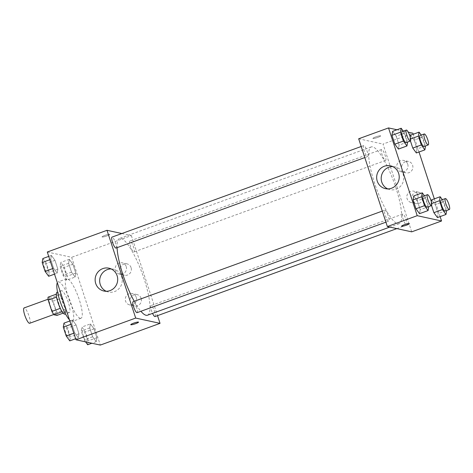 <?xml version="1.0" encoding="UTF-8"?>
<svg xmlns="http://www.w3.org/2000/svg" width="473" height="473" viewBox="0 0 473 473"><rect width="100%" height="100%" fill="white"/><g stroke="black" fill="none" stroke-linecap="round" stroke-linejoin="round"><path stroke-width="0.35" stroke-dasharray="2.37 1.77" d="M29.675 323.278A8.159 1.862 70 0 0 28.634 314.977A8.159 1.862 70 0 0 24.093 307.941M54.986 313.983A8.159 1.862 70 0 0 55.264 313.971A8.159 1.862 70 0 0 54.229 305.664A8.159 1.862 70 0 0 49.689 298.634A8.159 1.862 70 0 0 50.534 306.392A8.159 1.862 70 0 0 54.986 313.983M48.045 297.186L51.167 297.866A11.074 2.531 70 0 1 53.071 301.206L56.754 312.464A11.074 2.531 70 0 1 56.908 315.42M53.071 301.206L61.602 298.102L65.28 309.36L56.754 312.464M63.199 313.132L65.44 312.316L62.129 311.707M65.44 312.316A11.074 2.531 70 0 0 65.28 309.36M61.602 298.102A11.074 2.531 70 0 0 59.699 294.762L51.167 297.866M62.318 311.636A11.074 2.531 70 0 1 60.414 308.301L56.73 297.044A11.074 2.531 70 0 1 56.577 294.088L59.699 294.762M57.026 292.249A11.654 2.661 -110 0 1 64.05 303.861A11.654 2.661 -110 0 1 64.99 314.155M68.319 302.312A11.654 2.661 70 0 0 61.289 290.7A11.654 2.661 70 0 0 62.495 301.774A11.654 2.661 70 0 0 68.857 312.623A11.654 2.661 70 0 0 69.259 312.606A11.654 2.661 70 0 0 68.319 302.312M69.43 319.76A20.978 4.789 70 0 0 71.73 321.398A20.978 4.789 70 0 0 72.446 321.368A20.978 4.789 70 0 0 69.773 300.012A20.978 4.789 70 0 0 58.102 281.932A20.978 4.789 70 0 0 57.322 282.712M80.256 318.294A20.978 4.789 70 0 0 80.972 318.264A20.978 4.789 70 0 0 78.305 296.908A20.978 4.789 70 0 0 66.634 278.834A20.978 4.789 70 0 0 68.804 298.77A20.978 4.789 70 0 0 80.256 318.294M47.288 252.014L71.636 257.312L100.323 345.077M90.426 323.928L94.003 328.824L96.9 337.692L96.22 341.66L92.637 336.764L89.74 327.895L90.426 323.928L94.003 328.824L96.9 337.692L96.22 341.66L92.637 336.764L89.74 327.895L90.426 323.928L81.894 327.026L85.471 331.928L88.368 340.791L87.688 344.764M75.106 277.066L71.529 272.17L68.626 263.301L69.312 259.328L72.889 264.23L75.786 273.092L75.106 277.066L71.529 272.17L68.626 263.301L69.312 259.328L72.889 264.23L75.786 273.092L75.106 277.066L66.575 280.17L62.998 275.268L60.095 266.405L60.781 262.432L64.358 267.328L67.255 276.197L66.575 280.17M57.186 273.169L53.609 268.274L50.706 259.405L51.391 255.432L54.969 260.333L57.866 269.196L57.186 273.169L53.609 268.274L50.706 259.405L51.391 255.432L54.969 260.333L57.866 269.196L57.186 273.169L54.519 274.139M78.299 337.763L74.722 332.868L71.819 323.999L72.505 320.032L76.082 324.927L78.979 333.796L78.299 337.763L74.722 332.868L71.819 323.999L72.505 320.032L76.082 324.927L78.979 333.796L78.299 337.763L75.633 338.739M104.87 235.406A4.08 0.568 161.9 0 0 102.062 236.908A4.08 0.568 161.9 0 0 106.112 236.181A4.08 0.568 161.9 0 0 109.813 234.371A4.08 0.568 161.9 0 0 104.87 235.406A4.08 0.568 -18.1 0 1 109.813 234.377A4.08 0.568 -18.1 0 1 106.112 236.181A4.08 0.568 -18.1 0 1 102.062 236.914A4.08 0.568 -18.1 0 1 104.87 235.412M121.857 233.532L131.352 235.595L71.636 257.312M106.254 291.285A11.695 11.269 -77.7 0 0 108.465 292.024A11.695 11.269 -77.7 0 0 121.957 282.99A11.695 11.269 -77.7 0 0 113.431 269.172A11.695 11.269 -77.7 0 0 111.114 268.924M138.5 322.143L138.5 322.137A4.08 0.568 161.9 0 0 134.444 322.864A4.08 0.568 161.9 0 0 130.743 324.673L130.743 324.673M131.08 267.612A5.83 5.617 -77.7 0 0 120.26 268.357A5.83 5.617 -77.7 0 0 129.921 273.376A5.83 5.617 -77.7 0 0 131.08 267.612M141.12 298.327A5.83 5.617 -77.7 0 0 130.3 299.072A5.83 5.617 -77.7 0 0 139.961 304.098A5.83 5.617 -77.7 0 0 141.12 298.327M131.352 235.595L157.521 315.651M126.208 266.547A5.83 5.617 102.3 0 1 119.639 274.186A5.83 5.617 102.3 0 1 115.388 267.298A5.83 5.617 102.3 0 1 126.208 266.547M136.248 297.269A5.83 5.617 102.3 0 1 129.679 304.902A5.83 5.617 102.3 0 1 125.428 298.014A5.83 5.617 102.3 0 1 136.248 297.269M137.111 312.659A5.83 1.33 70 0 0 136.508 307.119A5.83 1.33 70 0 0 133.327 301.697A5.83 1.33 70 0 0 133.126 301.703M133.717 251.967A5.83 1.33 70 0 0 133.918 251.955A5.83 1.33 70 0 0 133.173 246.025A5.83 1.33 70 0 0 129.933 241.005A5.83 1.33 70 0 0 130.536 246.545A5.83 1.33 70 0 0 133.717 251.967M155.032 316.555A5.83 1.33 70 0 0 154.287 310.625A5.83 1.33 70 0 0 151.047 305.599A5.83 1.33 70 0 0 152.543 313.368M115.997 248.059A5.83 1.33 70 0 0 115.252 242.129A5.83 1.33 70 0 0 112.012 237.109M147.481 315.213A40.838 9.324 70 0 0 142.284 273.642A40.838 9.324 70 0 0 119.563 238.451A40.838 9.324 70 0 0 117.079 247.669M134.255 301.295A40.838 9.324 70 0 0 140.895 311.281M397.752 223.753A40.838 9.324 70 0 0 399.141 223.688A40.838 9.324 70 0 0 393.95 182.123A40.838 9.324 70 0 0 371.228 146.932A40.838 9.324 70 0 0 375.45 185.747A40.838 9.324 70 0 0 397.752 223.753M384.992 210.178A5.83 1.33 -110 0 1 388.173 215.599A5.83 1.33 -110 0 1 388.776 221.139A5.83 1.33 -110 0 1 385.53 216.114A5.83 1.33 -110 0 1 384.791 210.183A5.83 1.33 -110 0 1 384.992 210.178M385.383 160.448A5.83 1.33 70 0 0 385.584 160.436A5.83 1.33 70 0 0 384.839 154.505A5.83 1.33 70 0 0 381.599 149.486A5.83 1.33 70 0 0 382.202 155.02A5.83 1.33 70 0 0 385.383 160.448M406.496 225.042A5.83 1.33 70 0 0 406.697 225.036A5.83 1.33 70 0 0 405.952 219.1A5.83 1.33 70 0 0 402.712 214.08A5.83 1.33 70 0 0 403.315 219.62A5.83 1.33 70 0 0 406.496 225.042M367.462 156.551A5.83 1.33 70 0 0 367.663 156.539A5.83 1.33 70 0 0 366.918 150.609A5.83 1.33 70 0 0 363.678 145.589A5.83 1.33 70 0 0 364.281 151.124A5.83 1.33 70 0 0 367.462 156.551M411.705 231.841L383.018 144.076L412.876 133.215M358.67 138.778L383.018 144.076M405.479 161.683A5.83 5.617 -77.7 0 0 406.029 172.864A5.83 5.617 -77.7 0 0 412.604 165.231A5.83 5.617 -77.7 0 0 405.479 161.683M419.102 203.372A5.83 5.617 -77.7 0 0 418.546 192.192A5.83 5.617 -77.7 0 0 411.823 196.697A5.83 5.617 -77.7 0 0 419.102 203.372M440.127 216.599L434.332 198.861M419.013 151.999L413.219 134.261M417.322 200.83L413.745 195.934L417.322 200.83L420.219 209.699L417.322 200.83L425.854 197.732L428.751 206.6M419.539 213.672L420.219 209.699L419.539 213.672M396.208 136.236L392.631 131.34L396.208 136.236L399.106 145.105L396.208 136.236L404.74 133.132L407.637 142.001L399.106 145.105L398.426 149.072L399.106 145.105M410.221 137.152L409.866 139.204L410.44 140.948L409.866 139.204L410.221 137.152M414.129 140.132L410.552 135.237L414.129 140.132L417.026 149.001L414.129 140.132L422.661 137.028L425.558 145.897L417.026 149.001L416.346 152.968L417.026 149.001M396.977 129.756L403.274 131.127M403.38 131.151L408.305 132.221M437.46 217.568L438.14 213.595L435.243 204.726L431.666 199.831L435.243 204.726L438.14 213.595L437.46 217.568M430.98 203.804L431.553 205.548L430.98 203.804L431.335 201.746L430.98 203.804L431.707 203.538M407.732 164.172A5.83 5.617 102.3 0 1 401.163 171.805A5.83 5.617 102.3 0 1 396.912 164.917A5.83 5.617 102.3 0 1 407.732 164.172M417.771 194.888A5.83 5.617 102.3 0 1 411.203 202.521A5.83 5.617 102.3 0 1 406.951 195.639A5.83 5.617 102.3 0 1 417.771 194.888M373.049 138.5A4.08 0.568 161.9 0 0 377.407 137.531A4.08 0.568 161.9 0 0 380.659 135.881A4.08 0.568 161.9 0 0 376.603 136.608A4.08 0.568 161.9 0 0 372.901 138.412A4.08 0.568 161.9 0 0 373.049 138.5A4.08 0.568 -18.1 0 1 372.901 138.418A4.08 0.568 -18.1 0 1 376.603 136.608A4.08 0.568 -18.1 0 1 380.659 135.881A4.08 0.568 -18.1 0 1 377.407 137.537A4.08 0.568 -18.1 0 1 373.049 138.506M387.777 188.91A11.695 11.269 -77.7 0 0 389.989 189.643A11.695 11.269 -77.7 0 0 396.067 189.224A11.695 11.269 -77.7 0 0 403.741 177.44A11.695 11.269 -77.7 0 0 394.955 166.792A11.695 11.269 -77.7 0 0 392.637 166.543M409.346 223.646L409.34 223.64A4.08 0.568 161.9 0 0 409.34 223.64A4.08 0.568 161.9 0 0 409.198 223.552A4.08 0.568 161.9 0 0 404.841 224.521A4.08 0.568 161.9 0 0 401.589 226.177L401.589 226.177M424.423 195.775L425.854 197.732M427.166 207.174A5.83 1.33 70 0 0 426.421 201.244A5.83 1.33 70 0 0 423.181 196.224M428.751 206.595L420.219 209.699M403.309 131.175L404.74 133.132M406.053 142.58A5.83 1.33 70 0 0 405.308 136.65A5.83 1.33 70 0 0 402.068 131.624M442.344 199.671L443.775 201.628L446.672 210.497L438.14 213.595M445.087 211.07A5.83 1.33 70 0 0 444.342 205.14A5.83 1.33 70 0 0 441.102 200.12M443.775 201.628L435.243 204.726M421.23 135.071L422.661 137.028M423.974 146.476A5.83 1.33 70 0 0 423.229 140.546A5.83 1.33 70 0 0 419.989 135.52M410.594 138.938L409.866 139.204M63.973 323.13L67.55 328.031L70.447 336.9L69.768 340.867M68.662 337.486A5.83 1.33 70 0 0 68.863 337.48A5.83 1.33 70 0 0 68.118 331.543A5.83 1.33 70 0 0 64.878 326.524A5.83 1.33 70 0 0 65.481 332.064A5.83 1.33 70 0 0 68.662 337.486M72.505 320.032L69.833 321.001M76.082 324.927L67.55 328.031M78.979 333.796L70.447 336.9M74.722 332.868L73.818 333.193M71.819 323.999L70.92 324.33M68.626 337.497A5.83 1.33 70 0 0 68.827 337.491A5.83 1.33 70 0 0 68.088 331.555A5.83 1.33 70 0 0 64.842 326.536A5.83 1.33 70 0 0 65.445 332.076A5.83 1.33 70 0 0 68.626 337.497M42.86 258.536L46.437 263.431L49.334 272.3L48.654 276.273M47.548 272.891A5.83 1.33 70 0 0 47.749 272.88A5.83 1.33 70 0 0 47.004 266.949A5.83 1.33 70 0 0 43.764 261.93A5.83 1.33 70 0 0 44.367 267.464A5.83 1.33 70 0 0 47.548 272.891M51.391 255.432L48.719 256.401M54.969 260.333L46.437 263.431M57.866 269.196L49.334 272.3M53.609 268.274L52.704 268.599M50.706 259.405L49.807 259.73M47.513 272.903A5.83 1.33 70 0 0 47.714 272.891A5.83 1.33 70 0 0 46.975 266.961A5.83 1.33 70 0 0 43.729 261.941A5.83 1.33 70 0 0 44.332 267.476A5.83 1.33 70 0 0 47.513 272.903M85.572 341.873L84.111 339.868L81.208 330.999L81.894 327.026M86.583 341.382A5.83 1.33 70 0 0 86.784 341.376A5.83 1.33 70 0 0 86.039 335.44A5.83 1.33 70 0 0 82.799 330.42A5.83 1.33 70 0 0 83.402 335.96A5.83 1.33 70 0 0 86.583 341.382M94.003 328.824L85.471 331.928M96.9 337.692L88.368 340.791M96.22 341.66L91.874 343.244M92.637 336.764L84.111 339.868M89.74 327.895L81.208 330.999M86.547 341.394A5.83 1.33 70 0 0 86.748 341.388A5.83 1.33 70 0 0 86.009 335.452A5.83 1.33 70 0 0 82.763 330.432A5.83 1.33 70 0 0 83.366 335.972A5.83 1.33 70 0 0 86.547 341.394M65.469 276.788A5.83 1.33 70 0 0 65.67 276.776A5.83 1.33 70 0 0 64.925 270.846A5.83 1.33 70 0 0 61.685 265.826A5.83 1.33 70 0 0 62.288 271.36A5.83 1.33 70 0 0 65.469 276.788M69.312 259.328L60.781 262.432M72.889 264.23L64.358 267.328M75.786 273.092L67.255 276.197M71.529 272.17L62.998 275.268M68.626 263.301L60.095 266.405M65.434 276.8A5.83 1.33 70 0 0 65.635 276.788A5.83 1.33 70 0 0 64.896 270.858A5.83 1.33 70 0 0 61.65 265.838A5.83 1.33 70 0 0 62.253 271.372A5.83 1.33 70 0 0 65.434 276.8M53.656 314.557L55.264 313.971M48.08 299.22L49.689 298.634M61.289 290.7L57.546 292.06M69.259 312.606L65.511 313.966M66.634 278.834L58.102 281.932M80.972 318.264L72.446 321.368M103.936 291.037L108.465 292.024M108.902 268.185L113.431 269.172M126.983 263.851L122.117 262.793M124.505 275.245L119.639 274.186M137.022 294.573L132.156 293.514M134.551 305.96L129.679 304.902M371.228 146.932L119.563 238.451M399.141 223.688L389.817 227.081M385.927 222.174L388.776 221.139M382.302 211.088L384.791 210.183M381.599 149.486L129.933 241.005M385.584 160.436L133.918 251.955M402.712 214.08L151.047 305.599M406.697 225.036L396.853 228.613M363.678 145.589L361.189 146.494M367.663 156.539L364.813 157.574M408.506 161.476L403.64 160.418M406.029 172.864L401.163 171.805M418.546 192.192L413.68 191.133M416.074 203.579L411.203 202.521M385.46 188.662L389.989 189.643M390.426 165.81L394.955 166.792"/><path stroke-width="0.71" d="M48.08 299.22L24.093 307.941A8.159 1.862 70 0 0 24.939 315.698A8.159 1.862 70 0 0 29.391 323.29A8.159 1.862 70 0 0 29.675 323.278L53.656 314.557M60.278 308.349L51.882 311.405L48.205 300.148A11.074 2.531 70 0 1 48.045 297.186L56.305 294.182M63.199 313.132L56.908 315.42L53.786 314.74A11.074 2.531 70 0 1 51.882 311.405M62.129 311.707L53.786 314.74M65.511 313.966L64.99 314.155A11.654 2.661 -110 0 1 58.504 304.109A11.654 2.661 -110 0 1 57.026 292.249L57.546 292.06M56.571 297.103L48.205 300.148M57.322 282.712A20.978 4.789 70 0 0 59.793 300.461A20.978 4.789 70 0 0 69.43 319.76M157.521 315.651L160.04 323.361L100.323 345.077L75.976 339.785L47.288 252.014L107.004 230.298L121.857 233.532M95.717 283.504A11.695 11.269 102.3 0 1 98.041 271.928A11.695 11.269 102.3 0 1 108.902 268.185A11.695 11.269 102.3 0 1 117.428 282.009A11.695 11.269 102.3 0 1 103.936 291.037A11.695 11.269 102.3 0 1 95.717 283.504M160.04 323.361L135.692 318.069L75.976 339.785M135.692 318.069L107.004 230.298M111.114 268.924A11.695 11.269 -77.7 0 0 100.246 284.486A11.695 11.269 -77.7 0 0 106.254 291.285M130.743 324.673A4.08 0.568 161.9 0 0 135.686 323.638A4.08 0.568 -18.1 0 1 130.749 324.673A4.08 0.568 -18.1 0 1 134.45 322.87A4.08 0.568 -18.1 0 1 138.5 322.143A4.08 0.568 -18.1 0 1 135.692 323.638A4.08 0.568 161.9 0 0 138.5 322.137M382.302 211.088L133.126 301.703A5.83 1.33 70 0 0 133.865 307.633A5.83 1.33 70 0 0 137.111 312.659L385.927 222.174M152.543 313.368A5.83 1.33 70 0 0 154.831 316.561A5.83 1.33 70 0 0 155.032 316.555L396.853 228.613M361.189 146.494L112.012 237.109A5.83 1.33 70 0 0 112.615 242.649A5.83 1.33 70 0 0 115.796 248.071A5.83 1.33 70 0 0 115.997 248.059L364.813 157.574M140.895 311.281A40.838 9.324 70 0 0 146.086 315.272A40.838 9.324 70 0 0 147.481 315.213L389.817 227.081M117.079 247.669A40.838 9.324 70 0 0 134.255 301.295M440.127 216.599L441.563 220.986L411.705 231.841L387.357 226.549L358.67 138.778L388.528 127.923L396.977 129.756M434.332 198.861L419.013 151.999M413.219 134.261L412.876 133.215L408.305 132.221M413.745 195.934L413.059 199.908L415.962 208.77L419.539 213.672L415.962 208.77L413.059 199.908L413.745 195.934L422.277 192.83L424.423 195.775M392.631 131.34L391.946 135.308L394.849 144.176L398.426 149.072L394.849 144.176L391.946 135.308L392.631 131.34L401.163 128.236L403.309 131.175M410.552 135.237L410.221 137.152L410.552 135.237L419.084 132.133L421.23 135.071M412.769 148.073L416.346 152.968L412.769 148.073L410.44 140.948L412.769 148.073L421.301 144.969L418.398 136.1L419.084 132.133M441.563 220.986L417.216 215.688L388.528 127.923M437.46 217.568L433.883 212.667L437.46 217.568L445.992 214.464L442.409 209.569L439.512 200.7L440.192 196.727L442.344 199.671M431.553 205.548L433.883 212.667L431.553 205.548M431.666 199.831L431.335 201.746L431.666 199.831L440.192 196.727M391.538 188.242A11.695 11.269 102.3 0 1 385.46 188.662A11.695 11.269 102.3 0 1 376.934 174.839A11.695 11.269 102.3 0 1 390.426 165.81A11.695 11.269 102.3 0 1 399.212 176.459A11.695 11.269 102.3 0 1 391.538 188.242M417.216 215.688L387.357 226.549M409.198 223.558A4.08 0.568 -18.1 0 1 409.346 223.646A4.08 0.568 -18.1 0 1 405.645 225.45A4.08 0.568 -18.1 0 1 401.589 226.183A4.08 0.568 -18.1 0 1 404.841 224.527A4.08 0.568 -18.1 0 1 409.198 223.558M392.637 166.543A11.695 11.269 -77.7 0 0 381.463 175.826A11.695 11.269 -77.7 0 0 387.777 188.91M401.589 226.177A4.08 0.568 161.9 0 0 405.639 225.45A4.08 0.568 161.9 0 0 409.346 223.646M428.751 206.6L428.071 210.568L424.494 205.672L421.591 196.803L422.277 192.83M427.444 194.675L423.181 196.224A5.83 1.33 70 0 0 423.784 201.764A5.83 1.33 70 0 0 426.965 207.186A5.83 1.33 70 0 0 427.166 207.174L431.429 205.625A5.83 1.33 70 0 0 430.69 199.695A5.83 1.33 70 0 0 427.444 194.675A5.83 1.33 70 0 0 428.047 200.209A5.83 1.33 70 0 0 431.228 205.637A5.83 1.33 70 0 0 431.429 205.625M428.071 210.568L419.539 213.672M424.494 205.672L415.962 208.77M421.591 196.803L413.059 199.908M407.637 142.001L406.957 145.974L403.38 141.072L400.477 132.209L401.163 128.236M406.331 130.075L402.068 131.624A5.83 1.33 70 0 0 402.671 137.164A5.83 1.33 70 0 0 405.852 142.592A5.83 1.33 70 0 0 406.053 142.58L410.316 141.031A5.83 1.33 70 0 0 409.577 135.095A5.83 1.33 70 0 0 406.331 130.075A5.83 1.33 70 0 0 406.934 135.615A5.83 1.33 70 0 0 410.115 141.037A5.83 1.33 70 0 0 410.316 141.031M406.957 145.974L398.426 149.072M403.38 141.072L394.849 144.176M400.477 132.209L391.946 135.308M446.672 210.497L445.992 214.464M445.365 198.571L441.102 200.12A5.83 1.33 70 0 0 441.705 205.66A5.83 1.33 70 0 0 444.886 211.082A5.83 1.33 70 0 0 445.087 211.07L449.35 209.521A5.83 1.33 70 0 0 448.611 203.591A5.83 1.33 70 0 0 445.365 198.571A5.83 1.33 70 0 0 445.968 204.105A5.83 1.33 70 0 0 449.149 209.533A5.83 1.33 70 0 0 449.35 209.521M442.409 209.569L433.883 212.667M439.512 200.7L431.707 203.538M425.558 145.897L424.878 149.87L421.301 144.969M424.251 133.971L419.989 135.52A5.83 1.33 70 0 0 420.592 141.06A5.83 1.33 70 0 0 423.773 146.482A5.83 1.33 70 0 0 423.974 146.476L428.236 144.927A5.83 1.33 70 0 0 427.497 138.991A5.83 1.33 70 0 0 424.251 133.971A5.83 1.33 70 0 0 424.855 139.511A5.83 1.33 70 0 0 428.035 144.933A5.83 1.33 70 0 0 428.236 144.927M424.878 149.87L416.346 152.968M418.398 136.1L410.594 138.938M75.633 338.739L69.768 340.867L66.19 335.972L63.287 327.103L63.973 323.13L69.833 321.001M73.818 333.193L66.19 335.972M70.92 324.33L63.287 327.103M54.519 274.139L48.654 276.273L45.077 271.372L42.174 262.509L42.86 258.536L48.719 256.401M52.704 268.599L45.077 271.372M49.807 259.73L42.174 262.509M91.874 343.244L87.688 344.764L85.572 341.873"/></g></svg>
